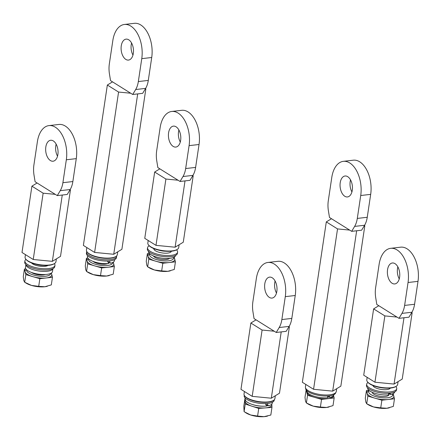 <?xml version="1.0" encoding="UTF-8"?>
<svg xmlns="http://www.w3.org/2000/svg" width="440" height="440" viewBox="0 0 440 440"><rect width="100%" height="100%" fill="white"/><g stroke="black" fill="none" stroke-linecap="round" stroke-linejoin="round"><path stroke-width="0.66" d="M42.834 265.364A8.437 2.888 -171.5 0 1 36.542 264.423M165.594 251.229A8.437 2.888 -171.5 0 1 159.302 250.289M372.295 392.326A8.437 2.888 8.5 0 0 373.83 394.191A8.437 2.888 8.5 0 0 382.734 396.5A8.437 2.888 8.5 0 0 388.949 394.818M388.96 394.774A8.437 2.888 8.5 0 0 388.988 394.653L389.147 393.602M392.392 394.042A12.144 4.158 -171.5 0 1 388.195 397.667A12.144 4.158 -171.5 0 1 375.617 396.556A12.144 4.158 -171.5 0 1 369.226 390.583M369.188 390.55L368.28 391.138A13.497 4.62 8.5 0 0 367.153 393.333A13.497 4.62 8.5 0 0 374.869 398.156A13.497 4.62 8.5 0 0 388.179 399.482L381.876 400.208L367.862 396.11L366.718 403.766L368.363 404.773A13.497 4.62 8.5 0 0 373.555 406.94L380.732 407.864L381.876 400.208M380.732 407.864L386.865 408.26L393.333 406.411L394.477 398.756L388.179 399.482A13.497 4.62 8.5 0 0 393.767 395.978L394.477 398.756M393.184 393.685L393.767 395.978A13.497 4.62 8.5 0 0 393.14 394.851L392.442 394.026M367.862 396.11L366.443 390.561L365.299 398.216L365.838 402.116L366.718 403.766L373.555 406.94A13.497 4.62 8.5 0 0 386.865 408.26A13.497 4.62 8.5 0 0 389.076 407.864A13.497 4.62 8.5 0 0 389.235 407.825M366.443 390.561L368.868 390.28M373.12 385.594A8.602 2.942 8.5 0 0 373.197 386.089L373.274 385.655M389.911 388.586A8.602 2.942 8.5 0 0 390.143 388.086M388.591 393.256L390.654 394.548L390.077 393.135M390.654 394.548A13.662 4.675 8.5 0 0 394.68 391.958M367.653 387.921A13.662 4.675 8.5 0 0 370.117 391.204A13.662 4.675 8.5 0 0 388.982 394.812L388.273 393.272M395.835 386.529A15.18 5.197 -171.5 0 1 396.704 388.685A15.18 5.197 -171.5 0 1 385.875 392.035A15.18 5.197 -171.5 0 1 369.413 387.86A15.18 5.197 -171.5 0 1 366.674 384.197A15.18 5.197 -171.5 0 1 368.016 382.465M372.944 385.523A8.855 3.03 8.5 0 0 374.528 387.266A8.855 3.03 8.5 0 0 383.669 389.686A8.855 3.03 8.5 0 0 390.346 388.069M366.674 384.197L366.487 385.451A15.18 5.197 8.5 0 0 369.226 389.114A15.18 5.197 8.5 0 0 385.688 393.289A15.18 5.197 8.5 0 0 396.517 389.945L396.704 388.685M329.423 396.55A12.144 4.158 -171.5 0 1 327.734 396.886M306.867 391.595A13.497 4.62 8.5 0 0 306.84 392.524A13.497 4.62 8.5 0 0 314.54 397.348A13.497 4.62 8.5 0 0 327.85 398.679L321.547 399.399L307.538 395.296L306.394 402.958L308.055 403.97A13.497 4.62 8.5 0 0 313.231 406.131L320.397 407.061L321.547 399.399M320.397 407.061L326.541 407.457L333.014 405.62L334.158 397.958L327.85 398.679A13.497 4.62 8.5 0 0 333.514 395.577M333.548 395.527L334.158 397.958M306.13 389.862L305.002 397.408L305.531 401.302L306.394 402.958L313.231 406.131A13.497 4.62 8.5 0 0 326.541 407.457A13.497 4.62 8.5 0 0 328.763 407.061A13.497 4.62 8.5 0 0 328.928 407.022M307.538 395.296L306.196 389.961M328.652 396.726L329.78 397.43L329.148 395.885M329.78 397.43A13.662 4.675 8.5 0 0 333.823 394.834L333.845 394.697M306.812 390.654L306.796 390.792A13.662 4.675 8.5 0 0 309.249 394.075A13.662 4.675 8.5 0 0 328.103 397.7L327.333 396.017M305.646 388.201A15.18 5.197 8.5 0 0 308.374 391.842A15.18 5.197 8.5 0 0 324.825 396.022A15.18 5.197 8.5 0 0 335.676 392.689M153.401 255.948A8.437 2.888 8.5 0 0 154.776 257.246A8.437 2.888 8.5 0 0 162.916 259.512A8.437 2.888 8.5 0 0 169.582 258.368M173.514 257.466A12.144 4.158 -171.5 0 1 168.746 260.777A12.144 4.158 -171.5 0 1 156.563 259.611A12.144 4.158 -171.5 0 1 149.903 253.935M170.17 270.881A13.497 4.62 8.5 0 1 170.022 270.919A13.497 4.62 8.5 0 1 167.811 271.315A13.497 4.62 8.5 0 1 154.506 269.995A13.497 4.62 8.5 0 1 149.309 267.828L147.664 266.822L148.808 259.166L147.389 253.616L146.245 261.272L146.79 265.172L147.664 266.822L154.506 269.995L161.678 270.919L167.811 271.315L174.279 269.473L175.423 261.811L162.822 263.263L155.815 261.212A13.497 4.62 8.5 0 0 169.125 262.537A13.497 4.62 8.5 0 0 174.719 259.039A13.497 4.62 8.5 0 0 174.086 257.906L173.657 257.406M148.808 259.166L155.815 261.212A13.497 4.62 8.5 0 1 148.099 256.388A13.497 4.62 8.5 0 1 149.226 254.194L149.781 253.836M161.678 270.919L162.822 263.263M147.389 253.616L149.331 253.391M174.224 257.114L175.423 261.811M170.841 252.038A8.602 2.942 8.5 0 0 171.023 251.587A8.602 2.942 8.5 0 0 171.017 251.24M154.115 248.71A8.602 2.942 8.5 0 0 154.006 249.046A8.602 2.942 8.5 0 0 154.044 249.53M148.533 251.405L148.533 251.433A13.662 4.675 8.5 0 0 150.997 254.722A13.662 4.675 8.5 0 0 169.857 258.335A13.662 4.675 8.5 0 0 175.56 255.47L175.56 255.448M176.566 249.854A15.18 5.197 -171.5 0 1 177.584 252.175A15.18 5.197 -171.5 0 1 166.76 255.525A15.18 5.197 -171.5 0 1 150.293 251.345A15.18 5.197 -171.5 0 1 147.554 247.687A15.18 5.197 -171.5 0 1 149.21 245.768M153.819 248.589A8.855 3.03 8.5 0 0 153.813 248.622A8.855 3.03 8.5 0 0 155.408 250.756A8.855 3.03 8.5 0 0 165.011 253.193A8.855 3.03 8.5 0 0 171.331 251.24A8.855 3.03 8.5 0 0 171.336 251.207M147.554 247.687L147.367 248.941A15.18 5.197 8.5 0 0 150.106 252.599A15.18 5.197 8.5 0 0 166.573 256.779A15.18 5.197 8.5 0 0 177.397 253.429L177.584 252.175M93 261.382A8.437 2.888 8.5 0 0 93.709 261.905A8.437 2.888 8.5 0 0 107.745 263.588M108.488 263.12A8.437 2.888 8.5 0 0 108.911 262.394L108.922 262.339M112.591 262.548A12.144 4.158 -171.5 0 1 95.436 264.27A12.144 4.158 -171.5 0 1 88.671 258.973M88.418 258.742L88.204 258.88A13.497 4.62 8.5 0 0 87.065 261.036A13.497 4.62 8.5 0 0 94.677 265.87A13.497 4.62 8.5 0 0 107.998 267.24L101.657 267.938L87.703 263.802L86.559 271.458L88.286 272.514A13.497 4.62 8.5 0 0 93.368 274.648L100.513 275.594L101.657 267.938M100.513 275.594L106.684 276.018L113.196 274.197L114.34 266.536L107.998 267.24A13.497 4.62 8.5 0 0 113.702 263.769L114.34 266.536M113.328 262.147L113.702 263.769A13.497 4.62 8.5 0 0 113.064 262.598L112.893 262.399M87.703 263.802L86.427 258.269L85.283 265.925L85.751 269.814L86.559 271.458L93.368 274.648A13.497 4.62 8.5 0 0 106.684 276.018A13.497 4.62 8.5 0 0 108.999 275.611A13.497 4.62 8.5 0 0 109.164 275.567M86.427 258.269L87.879 258.104M107.789 261.619L110.347 263.241L109.389 260.953M110.347 263.241A13.662 4.675 8.5 0 0 114.466 260.629L114.604 259.716M87.571 255.679L87.439 256.586A13.662 4.675 8.5 0 0 89.832 259.837A13.662 4.675 8.5 0 0 108.658 263.505L107.52 261.058M116.628 255.921A15.18 5.197 -171.5 0 1 116.628 256.449A15.18 5.197 -171.5 0 1 105.727 259.793A15.18 5.197 -171.5 0 1 89.254 255.569A15.18 5.197 -171.5 0 1 86.592 251.961A15.18 5.197 -171.5 0 1 86.746 251.455M86.592 251.961L86.405 253.215A15.18 5.197 8.5 0 0 89.067 256.822A15.18 5.197 8.5 0 0 105.54 261.047A15.18 5.197 8.5 0 0 116.435 257.703L116.628 256.449M31.438 272.432A8.437 2.888 8.5 0 0 31.807 272.679A8.437 2.888 8.5 0 0 45.342 274.511M50.655 273.433A12.144 4.158 -171.5 0 1 33.594 275.044A12.144 4.158 -171.5 0 1 26.675 269.846M47.201 286.319A13.497 4.62 8.5 0 1 47.053 286.358A13.497 4.62 8.5 0 1 44.842 286.748A13.497 4.62 8.5 0 1 31.532 285.428A13.497 4.62 8.5 0 1 26.34 283.261L24.695 282.255L25.839 274.599L24.42 269.049L23.276 276.711L23.815 280.605L24.695 282.255L31.532 285.428L38.709 286.352L44.842 286.748L51.31 284.906L52.454 277.244L39.853 278.696L32.846 276.645A13.497 4.62 8.5 0 0 46.156 277.97A13.497 4.62 8.5 0 0 51.744 274.472A13.497 4.62 8.5 0 0 51.117 273.339L51.029 273.24M25.839 274.599L32.846 276.645A13.497 4.62 8.5 0 1 25.13 271.821A13.497 4.62 8.5 0 1 26.257 269.627L26.367 269.555M38.709 286.352L39.853 278.696M24.42 269.049L25.834 268.884M51.376 273.031L52.454 277.244M52.894 268.68A13.662 4.675 -171.5 0 1 42.801 271.387A13.662 4.675 -171.5 0 1 28.402 267.641A13.662 4.675 -171.5 0 1 25.922 264.649M25.894 264.627L25.465 267.487A13.662 4.675 8.5 0 0 27.935 270.776A13.662 4.675 8.5 0 0 46.794 274.389A13.662 4.675 8.5 0 0 52.498 271.524L52.921 268.664M54.395 263.626A15.18 5.197 -171.5 0 1 54.945 265.397A15.18 5.197 -171.5 0 1 44.121 268.741A15.18 5.197 -171.5 0 1 27.654 264.567A15.18 5.197 -171.5 0 1 24.915 260.909A15.18 5.197 -171.5 0 1 25.977 259.364M31.526 262.916A8.855 3.03 8.5 0 0 32.769 263.978A8.855 3.03 8.5 0 0 40.898 266.321A8.855 3.03 8.5 0 0 48.026 265.397M24.915 260.909L24.728 262.163A15.18 5.197 8.5 0 0 27.467 265.821A15.18 5.197 8.5 0 0 43.929 269.995A15.18 5.197 8.5 0 0 54.758 266.651L54.945 265.397M374.946 382.217L363.721 375.199L373.626 308.886L378.813 305.718L396.995 317.086L384.857 315.909L374.946 382.217L394.064 384.07L402.226 379.077L412.137 312.763L411.285 313.286M378.813 305.718L376.811 304.469L375.738 297.88A20.246 11.759 83.4 0 1 375.628 287.694L379.104 264.418A25.306 14.702 83.4 0 1 390.682 248.325L400.637 247.176A25.306 14.702 -96.6 0 1 418 281.358L414.574 304.271A20.246 11.759 -96.6 0 1 411.911 312.246L408.952 317.185L403.975 317.763L394.064 384.07M373.626 308.886L384.857 315.909M411.747 312.521L412.137 312.763M399.245 278.911A10.544 6.127 83.4 0 1 397.502 268.548A10.544 6.127 83.4 0 1 397.859 266.865M390.682 248.325A25.306 14.702 83.4 0 1 408.045 282.507L404.618 305.421A20.246 11.759 83.4 0 1 401.951 313.39L398.998 318.334L396.995 317.086M403.975 317.763L398.998 318.334M399.603 277.233A10.544 6.127 -96.6 0 0 392.37 262.988A10.544 6.127 -96.6 0 0 387.547 269.693A10.544 6.127 -96.6 0 0 394.779 283.938A10.544 6.127 -96.6 0 0 399.603 277.233M367.164 377.355L366.79 379.847A15.604 5.341 8.5 0 0 367.565 381.931A15.604 5.341 8.5 0 0 369.606 383.609A15.604 5.341 8.5 0 0 383.702 387.717A15.604 5.341 8.5 0 0 396.308 386.227A15.604 5.341 8.5 0 0 397.656 384.461L398.079 381.618M367.565 381.931L367.966 382.41A15.098 5.165 8.5 0 0 369.947 384.032A15.098 5.165 8.5 0 0 383.581 388.009A15.098 5.165 8.5 0 0 395.78 386.568L396.308 386.227M252.186 396.358L240.961 389.34L250.872 323.026L256.053 319.853L274.241 331.221L262.097 330.044L252.186 396.358L271.304 398.211L279.466 393.217L289.377 326.904L288.525 327.426M256.053 319.853L254.051 318.604L252.984 312.015A20.246 11.759 83.4 0 1 252.868 301.834L256.344 278.559A25.306 14.702 83.4 0 1 267.922 262.466L277.877 261.316A25.306 14.702 -96.6 0 1 295.24 295.499L291.819 318.411A20.246 11.759 -96.6 0 1 289.152 326.381L286.193 331.326L281.215 331.898L271.304 398.211M250.872 323.026L262.097 330.044M288.986 326.656L289.377 326.904M276.485 293.051A10.544 6.127 83.4 0 1 274.742 282.689A10.544 6.127 83.4 0 1 275.099 281.006M267.922 262.466A25.306 14.702 83.4 0 1 285.285 296.648L281.859 319.555A20.246 11.759 83.4 0 1 279.191 327.531L276.238 332.475L274.241 331.221M281.215 331.898L276.238 332.475M276.843 291.368A10.544 6.127 -96.6 0 0 269.61 277.129A10.544 6.127 -96.6 0 0 264.787 283.833A10.544 6.127 -96.6 0 0 272.019 298.078A10.544 6.127 -96.6 0 0 276.843 291.368M244.404 391.49L244.03 393.987A15.604 5.341 8.5 0 0 244.805 396.072A15.604 5.341 8.5 0 0 246.846 397.749A15.604 5.341 8.5 0 0 260.942 401.858A15.604 5.341 8.5 0 0 273.548 400.367A15.604 5.341 8.5 0 0 274.896 398.602L275.325 395.752M244.805 396.072L245.207 396.55A15.098 5.165 8.5 0 0 247.187 398.173A15.098 5.165 8.5 0 0 260.821 402.149A15.098 5.165 8.5 0 0 273.02 400.702L273.548 400.367M155.991 245.355L144.76 238.337L154.671 172.024L159.852 168.85L178.041 180.219L165.902 179.042L155.991 245.355L175.109 247.209L183.271 242.215L193.182 175.901L192.324 176.424M159.852 168.85L157.856 167.602L156.783 161.013A20.246 11.759 83.4 0 1 156.668 150.832L160.149 127.556A25.306 14.702 83.4 0 1 171.721 111.463L181.676 110.314A25.306 14.702 -96.6 0 1 199.04 144.496L195.619 167.409A20.246 11.759 -96.6 0 1 192.951 175.379L189.998 180.323L185.014 180.895L175.109 247.209M154.671 172.024L165.902 179.042M192.786 175.654L193.182 175.901M180.29 142.048A10.544 6.127 83.4 0 1 178.547 131.681A10.544 6.127 83.4 0 1 178.899 130.004M171.721 111.463A25.306 14.702 83.4 0 1 189.085 145.64L185.658 168.553A20.246 11.759 83.4 0 1 182.996 176.528L180.037 181.467L178.041 180.219M185.014 180.895L180.037 181.467M180.642 140.366A10.544 6.127 -96.6 0 0 173.41 126.126A10.544 6.127 -96.6 0 0 168.586 132.831A10.544 6.127 -96.6 0 0 175.824 147.07A10.544 6.127 -96.6 0 0 180.642 140.366M148.203 240.488L147.829 242.985A15.604 5.341 8.5 0 0 148.605 245.069A15.604 5.341 8.5 0 0 150.645 246.747A15.604 5.341 8.5 0 0 164.742 250.855A15.604 5.341 8.5 0 0 177.347 249.365A15.604 5.341 8.5 0 0 178.695 247.599L179.124 244.75M148.605 245.069L149.012 245.542A15.098 5.165 8.5 0 0 150.986 247.17A15.098 5.165 8.5 0 0 164.626 251.141A15.098 5.165 8.5 0 0 176.825 249.7L177.347 249.365M33.231 259.496L22 252.478L31.911 186.164L37.092 182.99L55.281 194.359L43.142 193.182L33.231 259.496L52.349 261.349L60.511 256.35L70.422 190.042L69.57 190.564M37.092 182.99L35.096 181.742L34.023 175.153A20.246 11.759 83.4 0 1 33.907 164.967L37.389 141.691A25.306 14.702 83.4 0 1 48.961 125.598L58.916 124.454A25.306 14.702 -96.6 0 1 76.279 158.637L72.859 181.549A20.246 11.759 -96.6 0 1 70.191 189.519L67.238 194.464L62.26 195.036L52.349 261.349M31.911 186.164L43.142 193.182M70.026 189.794L70.422 190.042M57.53 156.189A10.544 6.127 83.4 0 1 55.787 145.822A10.544 6.127 83.4 0 1 56.144 144.139M48.961 125.598A25.306 14.702 83.4 0 1 66.325 159.781L62.904 182.694A20.246 11.759 83.4 0 1 60.236 190.663L57.277 195.608L55.281 194.359M62.26 195.036L57.277 195.608M57.888 154.506A10.544 6.127 -96.6 0 0 50.65 140.261A10.544 6.127 -96.6 0 0 45.826 146.971A10.544 6.127 -96.6 0 0 53.064 161.211A10.544 6.127 -96.6 0 0 57.888 154.506M25.443 254.628L25.075 257.125A15.604 5.341 8.5 0 0 25.845 259.204A15.604 5.341 8.5 0 0 27.891 260.882A15.604 5.341 8.5 0 0 41.982 264.99A15.604 5.341 8.5 0 0 54.593 263.5A15.604 5.341 8.5 0 0 55.941 261.734L56.364 258.891M25.845 259.204L26.252 259.683A15.098 5.165 8.5 0 0 28.226 261.305A15.098 5.165 8.5 0 0 41.866 265.281A15.098 5.165 8.5 0 0 54.065 263.841L54.593 263.5M313.566 389.29L302.341 382.272L326.304 221.898L331.491 218.724L349.673 230.093L337.535 228.916L313.566 389.29L332.684 391.144L340.846 386.15L364.815 225.775L363.963 226.298M331.491 218.724L329.489 217.476L328.416 210.887A20.246 11.759 83.4 0 1 328.306 200.706L331.782 177.43A25.306 14.702 83.4 0 1 343.354 161.337L353.315 160.188A25.306 14.702 -96.6 0 1 370.678 194.37L367.252 217.283A20.246 11.759 -96.6 0 1 364.59 225.253L361.631 230.197L356.653 230.769L332.684 391.144M326.304 221.898L337.535 228.916M364.425 225.528L364.815 225.775M351.923 191.923A10.544 6.127 83.4 0 1 350.18 181.555A10.544 6.127 83.4 0 1 350.537 179.878M343.354 161.337A25.306 14.702 83.4 0 1 360.723 195.514L357.297 218.427A20.246 11.759 83.4 0 1 354.629 226.402L351.675 231.341L349.673 230.093M356.653 230.769L351.675 231.341M352.281 190.24A10.544 6.127 -96.6 0 0 345.048 176A10.544 6.127 -96.6 0 0 340.225 182.705A10.544 6.127 -96.6 0 0 347.457 196.944A10.544 6.127 -96.6 0 0 352.281 190.24M305.784 384.423L305.409 386.92A15.604 5.341 8.5 0 0 306.185 388.999A15.604 5.341 8.5 0 0 308.226 390.676A15.604 5.341 8.5 0 0 322.322 394.79A15.604 5.341 8.5 0 0 334.928 393.294A15.604 5.341 8.5 0 0 336.276 391.534L336.699 388.685M94.611 252.423L83.38 245.405L107.349 85.036L112.53 81.862L130.719 93.231L118.575 92.054L94.611 252.423L113.729 254.276L121.891 249.282L145.855 88.913L145.002 89.43M112.53 81.862L110.534 80.614L109.461 74.025A20.246 11.759 83.4 0 1 109.346 63.839L112.827 40.562A25.306 14.702 83.4 0 1 124.399 24.47L134.354 23.326A25.306 14.702 -96.6 0 1 151.718 57.503L148.297 80.416A20.246 11.759 -96.6 0 1 145.629 88.391L142.676 93.335L137.692 93.907L113.729 254.276M107.349 85.036L118.575 92.054M145.464 88.666L145.855 88.913M132.968 55.061A10.544 6.127 83.4 0 1 131.225 44.693A10.544 6.127 83.4 0 1 131.577 43.01M124.399 24.47A25.306 14.702 83.4 0 1 141.763 58.652L138.336 81.565A20.246 11.759 83.4 0 1 135.668 89.535L132.715 94.479L130.719 93.231M137.692 93.907L132.715 94.479M133.32 53.378A10.544 6.127 -96.6 0 0 126.088 39.133A10.544 6.127 -96.6 0 0 121.264 45.837A10.544 6.127 -96.6 0 0 128.502 60.082A10.544 6.127 -96.6 0 0 133.32 53.378M86.823 247.561L86.455 250.052A15.604 5.341 8.5 0 0 87.225 252.137A15.604 5.341 8.5 0 0 89.271 253.814A15.604 5.341 8.5 0 0 103.362 257.923A15.604 5.341 8.5 0 0 115.968 256.432A15.604 5.341 8.5 0 0 117.315 254.667L117.744 251.818M87.225 252.137L87.632 252.615A15.098 5.165 8.5 0 0 89.606 254.238A15.098 5.165 8.5 0 0 103.246 258.214A15.098 5.165 8.5 0 0 115.445 256.773L115.968 256.432M244.266 395.269L244.189 395.775A15.18 5.197 8.5 0 0 246.928 399.432A15.18 5.197 8.5 0 0 263.395 403.607A15.18 5.197 8.5 0 0 274.219 400.263L274.296 399.757M273.686 400.279A15.18 5.197 -171.5 0 1 261.635 402.248A15.18 5.197 -171.5 0 1 247.115 398.178A15.18 5.197 -171.5 0 1 244.701 395.945M267.3 403.507L268.235 405.768L265.721 404.201M268.235 405.768A13.662 4.675 8.5 0 0 272.25 403.172L272.388 402.281M245.355 398.239L245.223 399.135A13.662 4.675 8.5 0 0 247.704 402.435A13.662 4.675 8.5 0 0 266.569 406.038L265.441 403.612M264.264 406.192A12.144 4.158 -171.5 0 1 252.824 404.646A12.144 4.158 -171.5 0 1 251.977 404.355M267.993 405.614A12.144 4.158 -171.5 0 1 266.53 405.95M245.427 400.252A13.497 4.62 8.5 0 0 245.102 401.324A13.497 4.62 8.5 0 0 251.994 406.225A13.497 4.62 8.5 0 0 265.353 407.897L258.742 408.419L245.24 404.03L244.096 411.692L250.679 415.002L257.598 416.075L258.742 408.419M257.598 416.075L264.044 416.675L270.82 415.036L271.964 407.38L265.353 407.897A13.497 4.62 8.5 0 0 271.827 404.668L271.964 407.38M271.794 404.113L271.827 404.668A13.497 4.62 8.5 0 0 271.733 404.184M244.096 411.692L243.815 406.269L244.959 398.613L245.306 398.585M245.24 404.03L244.959 398.613M245.372 412.506L246.362 413.111A13.497 4.62 8.5 0 0 250.679 415.002A13.497 4.62 8.5 0 0 264.044 416.675A13.497 4.62 8.5 0 0 267.075 416.202A13.497 4.62 8.5 0 0 267.295 416.147M418 281.358L408.045 282.507M404.618 305.421L414.574 304.271M411.911 312.246L401.951 313.39M295.24 295.499L285.285 296.648M281.859 319.555L291.819 318.411M289.152 326.381L279.191 327.531M199.04 144.496L189.085 145.64M185.658 168.553L195.619 167.409M192.951 175.379L182.996 176.528M76.279 158.637L66.325 159.781M62.904 182.694L72.859 181.549M70.191 189.519L60.236 190.663M370.678 194.37L360.723 195.514M357.297 218.427L367.252 217.283M364.59 225.253L354.629 226.402M151.718 57.503L141.763 58.652M138.336 81.565L148.297 80.416M145.629 88.391L135.668 89.535M389.966 388.102L389.895 388.603M389.076 407.864L389.351 407.798M328.763 407.061L329.043 406.989M154.22 248.754L154.094 249.601M170.902 251.246L170.775 252.093M170.022 270.919L170.297 270.853M108.999 275.611L109.296 275.534M47.053 286.358L47.328 286.286M306.587 389.477L306.185 388.999M334.4 393.635L334.928 393.294M267.075 416.202L267.575 416.075"/></g></svg>
